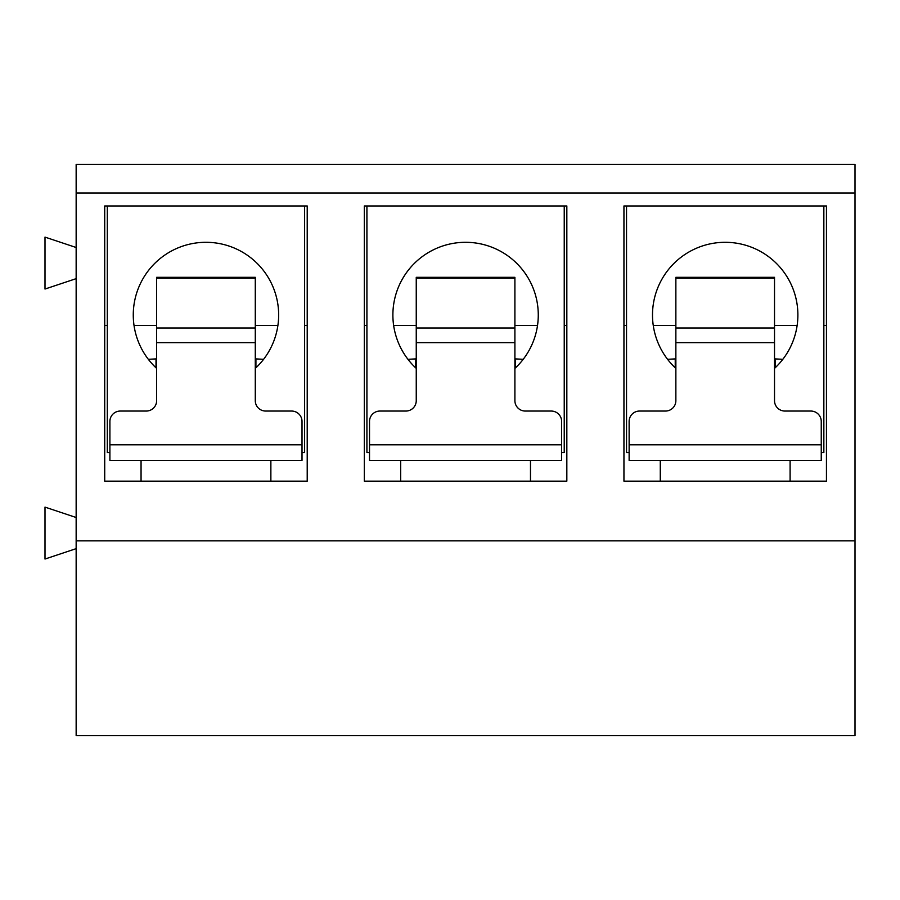 <?xml version="1.0" encoding="UTF-8"?>
<svg xmlns="http://www.w3.org/2000/svg" width="900" height="900" viewBox="0 0 900 900"><rect width="100%" height="100%" fill="white"/><g stroke="black" fill="none" stroke-linecap="round" stroke-linejoin="round"><path stroke-width="1.35" d="M304.616 205.965L304.616 452.599L302.017 452.599M109.901 452.599L107.302 452.599L107.302 205.965M257.884 365.873L255.285 368.404A72.698 72.698 0 0 0 176.816 248.4A72.698 72.698 0 0 0 156.634 368.392L154.035 365.873M564.233 205.965L564.233 452.599L561.634 452.599M369.517 452.599L366.919 452.599L366.919 205.965M517.5 365.873L514.901 368.404A72.698 72.698 0 0 0 436.433 248.4A72.698 72.698 0 0 0 416.25 368.392L413.651 365.873M823.849 205.965L823.849 452.599L821.25 452.599M629.134 452.599L626.535 452.599L626.535 205.965M777.116 365.873L774.518 368.404A72.698 72.698 0 0 0 696.049 248.4A72.698 72.698 0 0 0 675.866 368.392L673.268 365.873M109.901 444.803L302.017 444.803L302.017 460.384L109.901 460.384L109.901 421.447A10.384 10.384 0 0 1 120.285 411.053L146.25 411.053A10.384 10.384 0 0 0 156.634 400.669L156.634 342.641L255.285 342.641L255.285 277.324L156.634 277.324L156.634 342.641M302.017 444.803L302.017 421.447A10.384 10.384 0 0 0 291.634 411.053L265.669 411.053A10.384 10.384 0 0 1 255.285 400.669L255.285 342.641M255.285 358.875L263.599 359.303M148.331 359.303L156.634 358.875M369.517 444.803L561.634 444.803L561.634 460.384L369.517 460.384L369.517 421.447A10.384 10.384 0 0 1 379.901 411.053L405.866 411.053A10.384 10.384 0 0 0 416.25 400.669L416.25 342.641L514.901 342.641L514.901 277.324L416.25 277.324L416.25 342.641M561.634 444.803L561.634 421.447A10.384 10.384 0 0 0 551.25 411.053L525.285 411.053A10.384 10.384 0 0 1 514.901 400.669L514.901 342.641M514.901 358.875L523.215 359.303M407.947 359.303L416.25 358.875M629.134 444.803L821.25 444.803L821.25 460.384L629.134 460.384L629.134 421.447A10.384 10.384 0 0 1 639.518 411.053L665.482 411.053A10.384 10.384 0 0 0 675.866 400.669L675.866 342.641L774.518 342.641L774.518 277.324L675.866 277.324L675.866 342.641M821.25 444.803L821.25 421.447A10.384 10.384 0 0 0 810.866 411.053L784.901 411.053A10.384 10.384 0 0 1 774.518 400.669L774.518 342.641M774.518 358.875L782.831 359.303M667.553 359.303L675.866 358.875M141.053 460.384L141.053 481.151M400.669 460.384L400.669 481.151M660.285 460.384L660.285 481.151M76.151 278.651L45 289.035L45 237.116L76.151 247.5M76.151 548.651L45 559.035L45 507.116L76.151 517.5M855 192.982L855 735.581L76.151 735.581L76.151 164.419L855 164.419L855 192.982L76.151 192.982M653.242 325.384L675.866 325.384M774.518 325.384L797.141 325.384M623.947 205.965L826.447 205.965L826.447 481.151L623.947 481.151L623.947 205.965M134.01 325.384L156.634 325.384M255.285 325.384L277.909 325.384M104.715 205.965L307.215 205.965L307.215 481.151L104.715 481.151L104.715 205.965M104.715 325.384L107.302 325.384M307.215 325.384L304.616 325.384M566.831 205.965L566.831 481.151L364.331 481.151L364.331 205.965L566.831 205.965M566.831 325.384L564.233 325.384M393.626 325.384L416.25 325.384M514.901 325.384L537.525 325.384M364.331 325.384L366.919 325.384M855 540.866L76.151 540.866M623.947 325.384L626.535 325.384M826.447 325.384L823.849 325.384M255.915 358.875L255.915 367.808M156.015 358.875L156.015 367.808M156.634 278.235L255.285 278.235M156.634 327.983L255.285 327.983M515.531 358.875L515.531 367.808M415.62 358.875L415.62 367.808M416.25 278.235L514.901 278.235M416.25 327.983L514.901 327.983M775.148 358.875L775.148 367.808M675.236 358.875L675.236 367.808M675.866 278.235L774.518 278.235M675.866 327.983L774.518 327.983M270.866 460.384L270.866 481.151M530.483 460.384L530.483 481.151M790.099 460.384L790.099 481.151"/></g></svg>
